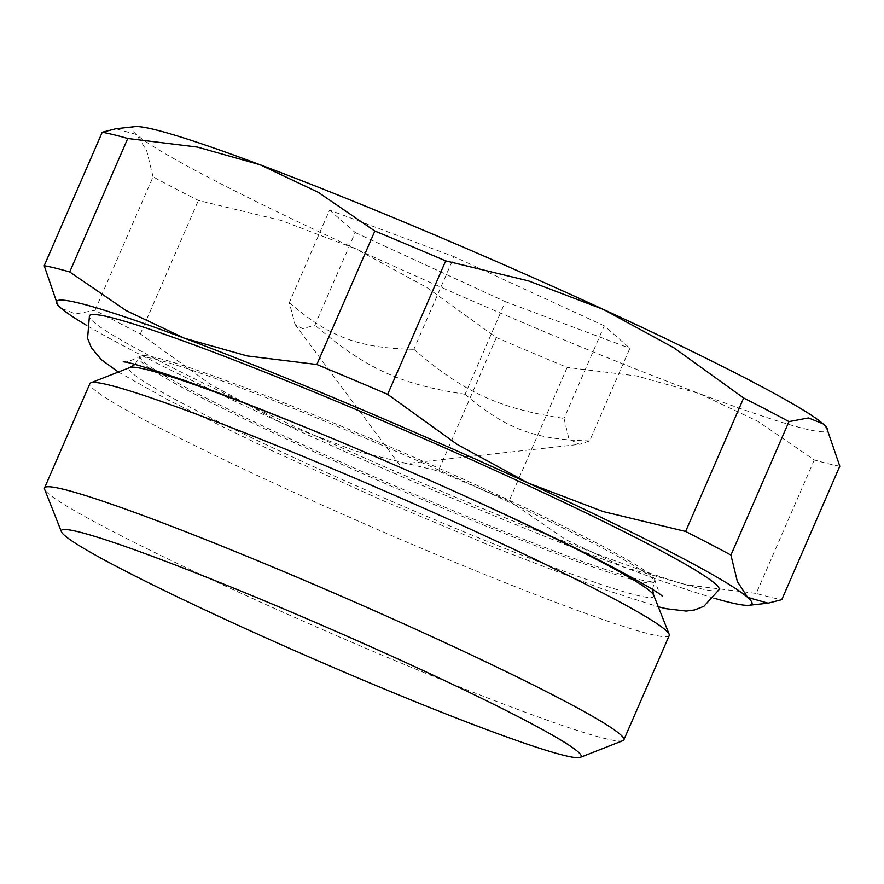<?xml version="1.0" encoding="UTF-8"?>
<svg xmlns="http://www.w3.org/2000/svg" width="884" height="884" viewBox="0 0 884 884"><rect width="100%" height="100%" fill="white"/><g stroke="black" fill="none" stroke-linecap="round" stroke-linejoin="round"><path stroke-width="0.66" stroke-dasharray="4.42 3.31" d="M596.943 543.229A280.571 16.94 -156.5 0 0 318.704 416.861A280.571 16.94 -156.5 0 0 140.523 356.142A280.571 16.94 -156.5 0 0 140.114 356.628A280.571 16.94 -156.5 0 0 197.883 393.789A280.571 16.94 -156.5 0 0 480.509 521.958A280.571 16.94 -156.5 0 0 654.712 580.39A280.571 16.94 -156.5 0 0 654.779 579.749A280.571 16.94 -156.5 0 0 596.943 543.229M669.221 635.53A315.864 19.061 23.5 0 1 473.106 569.749A315.864 19.061 23.5 0 1 154.921 425.458A315.864 19.061 23.5 0 1 89.881 383.623M622.866 740.681A315.864 19.061 23.5 0 1 419.403 670.658A315.864 19.061 23.5 0 1 109.561 529.781A315.864 19.061 23.5 0 1 44.587 489.239M496.344 337.566L438.309 471.028A417.06 25.172 -156.5 0 0 509.14 500.874L567.163 367.412A417.06 25.172 23.5 0 1 496.344 337.566L426.817 287.499L356.075 248.968A379.148 22.885 23.5 0 1 210.094 178.214A379.148 22.885 23.5 0 1 136.357 134.512A379.148 22.885 23.5 0 1 134.898 126.644M839.8 466.188A417.06 25.172 23.5 0 1 814.297 459.956L757.754 421.27L699.443 393.645A379.148 22.885 23.5 0 1 356.075 248.968L281.002 220.392L198.381 200.447A417.06 25.172 23.5 0 1 174.413 188.159A417.06 25.172 23.5 0 1 153.065 176.833L95.03 310.295A417.06 25.172 -156.5 0 0 116.39 321.61A417.06 25.172 -156.5 0 0 140.357 333.909L209.873 383.976L280.615 422.508A379.148 22.885 23.5 0 1 134.633 351.744A379.148 22.885 23.5 0 1 86.798 325.467M140.357 333.909L198.381 200.447M719.112 589.617A343.312 20.719 23.5 0 1 505.957 518.123A343.312 20.719 23.5 0 1 160.114 361.291A343.312 20.719 23.5 0 1 89.428 315.82M465.172 394.264C400.397 384.551 365.07 368.285 314.859 325.091M589.694 440.895C534.732 439.779 505.427 428.795 465.028 394.209M564.003 418.43L568.976 439.105L579.606 444.365L589.617 440.895L629.883 348.296L604.269 325.831L564.003 418.43M329.566 210.083L355.191 232.547L314.925 325.146L302.737 328.704L295.035 324.461L289.311 302.682L329.566 210.083L454.111 256.725L413.845 349.324M355.191 232.547L505.339 301.654L465.083 394.253M505.339 301.654L629.883 348.296M289.256 302.637C329.655 337.235 358.959 348.208 413.922 349.324M604.269 325.831L454.111 256.725M413.778 349.268C463.989 392.463 499.327 408.717 564.091 418.441M713.863 598.125A379.148 22.885 23.5 0 1 623.994 567.185A379.148 22.885 23.5 0 1 280.615 422.508L355.688 451.083L438.309 471.028M814.297 459.956L756.262 593.418A417.06 25.172 -156.5 0 0 781.776 599.65M509.14 500.874L565.683 539.56L623.994 567.185L686.625 584.854L756.262 593.418M56.664 303.411L60.908 308.041L75.505 313.975L95.03 310.295M826.474 427.348A379.148 22.885 23.5 0 1 699.443 393.645L636.811 375.976L567.163 367.412M153.065 176.833L146.633 150.402L136.357 134.512L115.892 128.744M197.198 395.358A280.571 16.94 23.5 0 1 139.429 358.197A280.571 16.94 23.5 0 1 234.138 385.38A280.571 16.94 23.5 0 1 596.258 544.798A280.571 16.94 23.5 0 1 654.027 581.948A280.571 16.94 23.5 0 1 559.318 554.776A280.571 16.94 23.5 0 1 197.198 395.358M653.718 595.275A286.118 17.271 23.5 0 1 557.196 568.721A286.118 17.271 23.5 0 1 187.916 406.143A286.118 17.271 23.5 0 1 129.893 367.512M345.014 443.735A286.118 17.271 23.5 0 1 451.26 489.935M134.943 364.396L140.114 356.628M662.403 596.236C660.679 596.313 658.149 590.821 654.779 579.749M118.357 372.031L168.524 400.198L271.244 450.387L384.275 501.195L497.858 548.887L601.219 588.523L658.282 606.8M295.035 324.461L399.225 464.343L579.606 444.365M123.263 361.81C124.136 363.191 129.882 361.291 140.523 356.142M652.558 589.462L654.712 580.39"/><path stroke-width="1.33" d="M61.427 531.759L44.587 489.239A315.864 19.061 23.5 0 1 44.52 487.946L89.881 383.623A315.864 19.061 23.5 0 1 90.875 382.794A315.864 19.061 23.5 0 1 294.339 452.818A315.864 19.061 23.5 0 1 604.181 593.694A315.864 19.061 23.5 0 1 669.155 634.237A315.864 19.061 23.5 0 1 669.221 635.53L623.861 739.853A315.864 19.061 23.5 0 1 622.866 740.681L580.291 757.356A283.41 17.105 23.5 0 1 397.734 694.537A283.41 17.105 23.5 0 1 119.716 568.125A283.41 17.105 23.5 0 1 61.427 531.759A283.41 17.105 23.5 0 1 229.928 586.6A283.41 17.105 23.5 0 1 522.831 719.09A283.41 17.105 23.5 0 1 580.291 757.356M44.52 487.946A315.864 19.061 23.5 0 1 240.636 553.727A315.864 19.061 23.5 0 1 558.821 698.029A315.864 19.061 23.5 0 1 623.861 739.853M767.61 410.298A417.06 25.172 23.5 0 1 788.97 421.613L808.495 417.933L823.092 423.867A379.148 22.885 23.5 0 1 826.474 427.348L839.8 466.188L781.776 599.65L768.108 603.175L747.643 597.396L737.366 581.517L730.935 555.075A417.06 25.172 -156.5 0 0 709.587 543.759A417.06 25.172 -156.5 0 0 685.619 531.461L743.643 398.01A417.06 25.172 23.5 0 1 767.61 410.298M445.691 260.879L387.656 394.341A417.06 25.172 -156.5 0 0 316.837 364.495L374.86 231.044A417.06 25.172 23.5 0 1 445.691 260.879L528.312 280.836L603.385 309.411A379.148 22.885 23.5 0 1 749.367 380.164A379.148 22.885 23.5 0 1 823.092 423.867L827.336 428.508M86.798 325.467A379.148 22.885 23.5 0 1 60.908 308.041A379.148 22.885 23.5 0 1 57.526 304.571A379.148 22.885 23.5 0 1 184.557 338.263A379.148 22.885 23.5 0 1 527.925 482.94A379.148 22.885 23.5 0 1 673.906 553.693A379.148 22.885 23.5 0 1 747.643 597.396A379.148 22.885 23.5 0 1 749.102 605.275A379.148 22.885 23.5 0 1 713.863 598.125M788.97 421.613L730.935 555.075M118.357 372.031L101.34 359.678L91.361 347.732L87.582 338.307L89.428 315.82A343.312 20.719 23.5 0 1 205.32 349.081A343.312 20.719 23.5 0 1 648.425 544.157A343.312 20.719 23.5 0 1 719.112 589.617L703.874 606.347L694.382 609.993L686.139 611.065L666.16 608.7L658.282 606.8M102.224 132.257A417.06 25.172 23.5 0 1 127.738 138.49L69.703 271.952A417.06 25.172 -156.5 0 0 44.2 265.719L102.224 132.257L115.892 128.744L134.898 126.644A379.148 22.885 23.5 0 1 260.007 164.733A379.148 22.885 23.5 0 1 603.385 309.411L674.127 347.942L743.643 398.01M44.2 265.719L57.526 304.571M316.837 364.495L247.188 355.932L184.557 338.263L126.246 310.638L69.703 271.952M685.619 531.461L602.999 511.516L527.925 482.94L457.183 444.409L387.656 394.341M127.738 138.49L197.375 147.064L260.007 164.733L318.317 192.358L374.86 231.044M134.943 364.396L129.893 367.512A286.118 17.271 23.5 0 1 225.586 395.966A286.118 17.271 23.5 0 1 345.014 443.735M451.26 489.935A286.118 17.271 23.5 0 1 594.877 558.544A286.118 17.271 23.5 0 1 653.718 595.275L669.155 634.237M129.893 367.512L90.875 382.794M123.318 361.821L123.263 361.81C128.125 361.843 148.6 368.076 184.712 380.507C241.188 400.728 310.593 428.641 392.949 464.222C475.736 500.068 557.528 538.301 608.844 565.097C641.386 582.468 659.232 592.844 662.403 596.236M749.102 605.275L768.108 603.175M653.718 595.275L652.558 589.462"/></g></svg>
